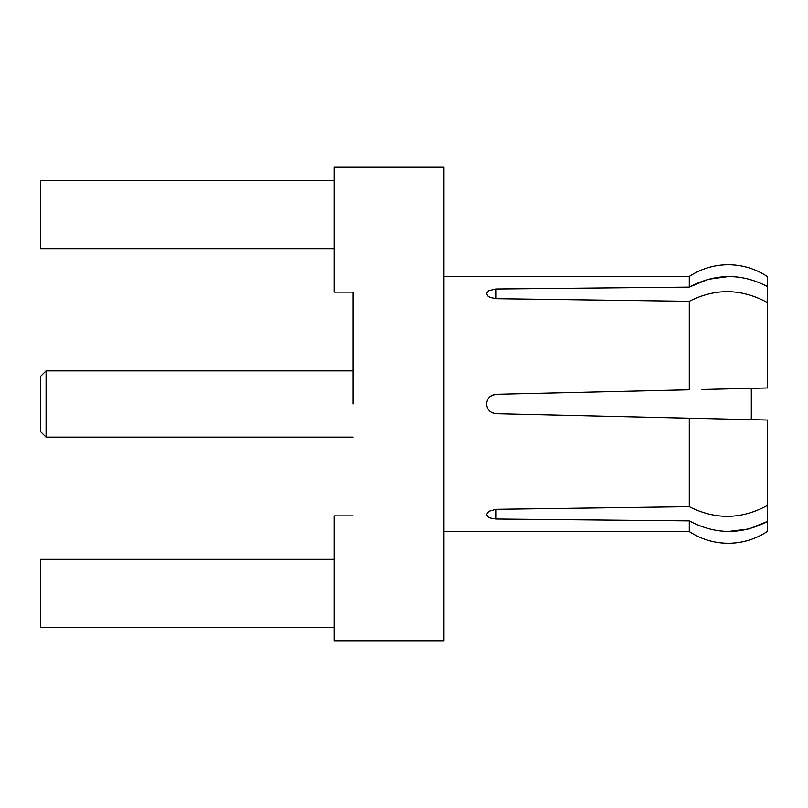<?xml version="1.0" encoding="UTF-8"?>
<svg xmlns="http://www.w3.org/2000/svg" width="808" height="808" viewBox="0 0 808 808"><rect width="100%" height="100%" fill="white"/><g stroke="black" fill="none" stroke-linecap="round" stroke-linejoin="round"><path stroke-width="1.21" d="M496.031 509.303L496.031 518.999L490.042 517.999L487.931 516.857L486.567 514.464L488.678 511.323L496.031 509.303L689.285 506.677C715.555 519.958 741.663 519.504 767.6 505.333L767.6 531.28A70.599 70.599 0 0 1 689.285 531.553L689.285 520.877C715.423 534.765 741.522 534.926 767.6 521.362L748.915 528.947L728.523 531.462M496.031 518.999L689.285 520.877M689.285 506.677L689.285 418.201L767.6 420.029L767.6 505.333M486.911 406.565L486.567 404C487.113 409.787 490.274 413.019 496.031 413.696L701.829 418.494M352.985 404L352.985 292.122L352.985 404M46.086 437.148L40.4 431.472L40.4 376.528L46.086 370.852L46.086 437.148L352.985 437.148M496.031 413.696L491.951 412.686M490.567 396.152L496.031 394.304C490.254 394.991 487.103 398.223 486.567 404M496.031 394.304L689.285 389.799L689.285 301.323C715.423 288.042 741.522 288.486 767.6 302.667L767.6 387.971L701.829 389.506M767.6 302.667L767.6 276.72A70.599 70.599 0 0 0 689.285 276.447L689.285 287.123L708.05 279.315L728.442 276.548M767.6 286.638C741.663 273.074 715.555 273.235 689.285 287.123L496.031 289.001L488.678 290.638L486.567 293.536L486.911 292.274M767.6 420.029L751.309 419.645L751.309 388.355M486.567 293.536L487.931 296.092L490.042 297.435L496.031 298.697L689.285 301.323M767.6 387.971L754.925 388.274M334.037 627.543L40.4 627.543L40.4 559.348L334.037 559.348M334.037 248.652L40.4 248.652L40.4 180.457L334.037 180.457M352.985 292.122L334.037 292.122L334.037 167.195L443.915 167.195L443.915 640.805L334.037 640.805L334.037 515.878L352.985 515.878M496.031 289.001L496.031 298.697M443.915 531.553L689.285 531.553M46.086 370.852L352.985 370.852M443.915 276.447L689.285 276.447"/></g></svg>
